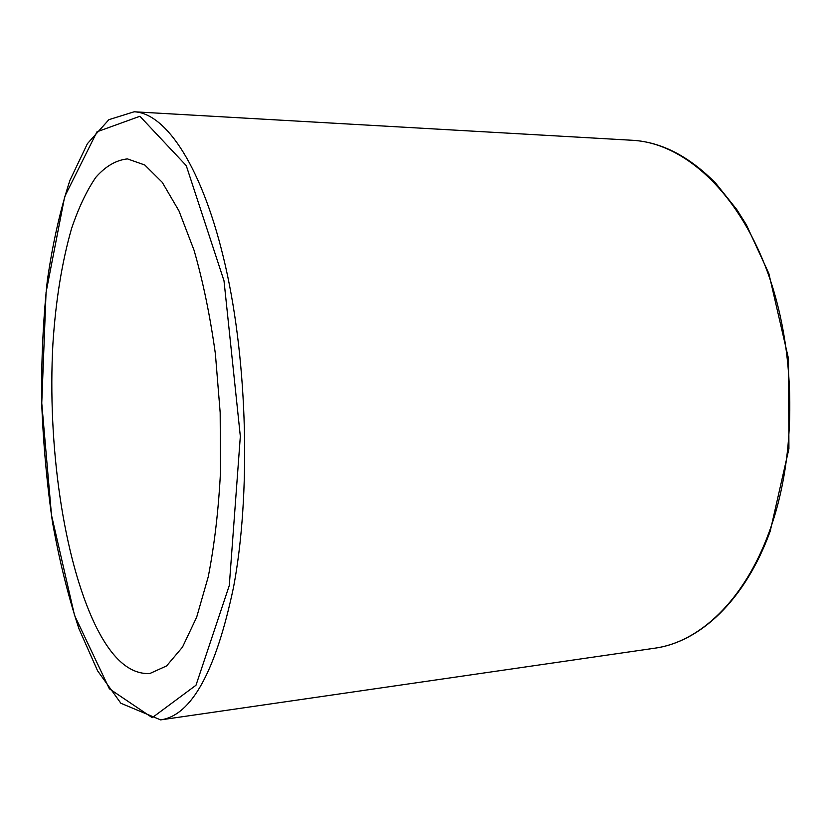 <?xml version="1.0" encoding="UTF-8"?>
<svg xmlns="http://www.w3.org/2000/svg" width="832" height="832" viewBox="0 0 832 832"><rect width="100%" height="100%" fill="white"/><g stroke="black" fill="none" stroke-linecap="round" stroke-linejoin="round"><path stroke-width="1.25" d="M95.066 624.614C63.253 558.095 47.393 444.226 52.905 343.876C55.723 300.602 61.932 262.194 71.531 228.654C78.499 207.969 86.59 190.861 95.815 177.33C105.612 166.223 116.158 160.087 127.462 158.902L144.799 165.017L162.261 182.333L178.994 210.954L194.043 250.224C202.977 281.226 210.09 315.754 215.384 353.808L220.178 412.662L220.511 471.713C218.535 510.078 214.448 545.095 208.25 576.763L196.664 617.198L182.478 647.15L166.587 665.922L149.843 673.514C129.605 674.575 111.342 658.268 95.066 624.614M769.278 531.71C744.182 600.912 699.088 642.294 654.555 648.222C699.806 642.169 745.129 600.371 770.214 531.201L788.923 448.708L788.497 358.665L768.851 273.51L746.366 224.786L736.788 209.56L715.801 183.342C689.25 156.354 661.471 142.002 632.466 140.286C682.49 142.834 736.372 189.457 766.532 269.454C796.63 349.326 797.534 455.062 769.278 531.71M134.17 111.779L108.888 119.673L87.422 143.645L69.93 180.336C60.195 210.038 52.655 243.495 47.31 280.706C43.212 319.27 41.309 359.164 41.6 400.39C43.108 441.75 46.738 482.31 52.468 522.049C59.374 560.747 68.214 596.357 78.998 628.857L97.583 670.8L120.869 703.258L160.628 719.888C191.589 715.489 215.904 671.216 233.574 587.049C250.869 495.019 247.718 363.865 225.441 265.98C203.133 167.866 166.275 113.121 134.17 111.779L632.466 140.286M229.299 585.468L195.998 685.235L152.256 717.683L109.356 688.782L74.558 615.41L51.501 515.174L41.756 403.114L46.062 292.417L64.678 196.654L96.959 131.82L139.901 116.272L186.254 165.62L224.006 280.8L240.334 436.353L229.299 585.468M160.628 719.888L654.555 648.222"/></g></svg>
